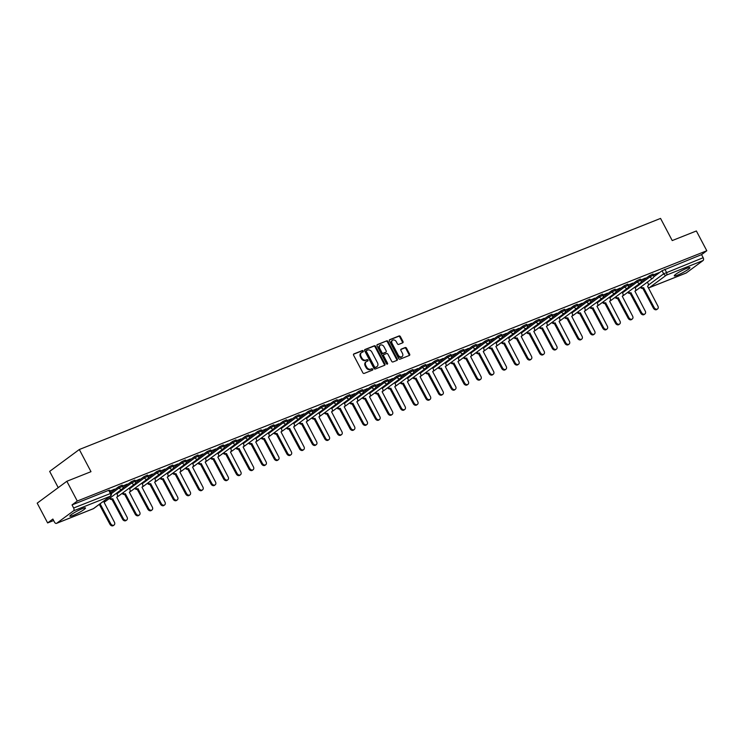 <?xml version="1.0" encoding="UTF-8"?>
<svg xmlns="http://www.w3.org/2000/svg" width="744" height="744" viewBox="0 0 744 744"><rect width="100%" height="100%" fill="white"/><g stroke="black" fill="none" stroke-linecap="round" stroke-linejoin="round"><path stroke-width="1.12" d="M363.239 351.019A0.781 0.595 53.6 0 0 362.319 350.554L353.874 353.912A1.116 0.846 53.6 0 0 353.595 355.204L362.849 372.763A1.116 0.846 53.6 0 0 364.16 373.423L372.604 370.056A0.781 0.595 53.6 0 0 371.888 368.699L370.791 369.126A3.553 2.697 53.6 0 1 366.606 367.024L365.834 365.555A3.553 2.697 53.6 0 1 366.262 361.686A3.553 2.697 53.6 0 1 366.727 361.426L367.824 360.989A0.781 0.595 53.6 0 0 367.108 359.622L366.011 360.059A3.553 2.697 53.6 0 1 361.817 357.948L361.045 356.488A3.553 2.697 53.6 0 1 361.482 352.61A3.553 2.697 53.6 0 1 361.947 352.358L363.044 351.921A0.781 0.595 53.6 0 0 363.239 351.019M362.728 352.042A0.781 0.595 53.6 0 0 361.733 350.991L353.512 354.256M372.288 370.187A0.781 0.595 53.6 0 0 371.293 369.136L370.791 369.126M367.508 361.119A0.781 0.595 53.6 0 0 366.513 360.059L366.011 360.059M686.712 268.333A8.835 1.125 152.2 0 0 678.314 272.583A8.835 1.125 152.2 0 0 674.278 275.866A8.835 1.125 152.2 0 0 677.468 275.159A8.835 1.125 152.2 0 0 685.866 270.909A8.835 1.125 152.2 0 0 689.902 267.626A8.835 1.125 152.2 0 0 686.712 268.333M82.305 508.645A8.835 1.125 152.2 0 0 73.907 512.895A8.835 1.125 152.2 0 0 69.862 516.178A8.835 1.125 152.2 0 0 73.052 515.471A8.835 1.125 152.2 0 0 81.459 511.221A8.835 1.125 152.2 0 0 85.495 507.938A8.835 1.125 152.2 0 0 82.305 508.645M402.709 342.817A1.116 0.846 53.6 0 0 402.988 341.524L400.393 336.595A1.116 0.846 53.6 0 0 399.082 335.935L389.698 339.673A1.116 0.846 53.6 0 0 389.419 340.957L398.672 358.515A1.116 0.846 53.6 0 0 399.984 359.175L409.367 355.446A1.116 0.846 53.6 0 0 409.646 354.153L406.512 348.201A1.116 0.846 53.6 0 0 405.201 347.541L401.183 349.141A1.116 0.846 53.6 0 0 400.904 350.433L402.458 353.381A2.976 2.26 53.6 0 1 402.095 356.618A2.976 2.26 53.6 0 1 398.207 355.074L392.116 343.514A2.976 2.26 53.6 0 1 392.479 340.278A2.976 2.26 53.6 0 1 396.366 341.822L397.38 343.756A1.116 0.846 53.6 0 0 398.691 344.407L402.709 342.817M73.507 510.858L56.73 523.246A2.269 1.442 -111.7 0 1 56.516 523.367A2.269 1.442 -111.7 0 1 54.498 522.13L52.871 519.052L47.625 522.93L37.2 503.158L66.848 481.275L90.991 471.677L79.31 449.516L660.551 218.42L672.232 240.572L696.375 230.975L706.8 250.747L77.274 501.047L72.029 504.916L73.647 507.994L111.172 493.226L109.545 490.147L108.726 490.324L110.354 493.402A2.269 1.442 -111.7 0 1 110.214 496.267L73.507 510.858A2.269 1.442 -111.7 0 0 73.647 507.994M66.848 481.275L77.274 501.047M375.664 346.434A1.116 0.846 53.6 0 0 374.353 345.774L364.969 349.503A1.116 0.846 53.6 0 0 364.681 350.796L373.944 368.345A1.116 0.846 53.6 0 0 375.255 369.005L384.639 365.276A1.116 0.846 53.6 0 0 384.918 363.983L375.664 346.434L375.069 346.871A1.116 0.846 53.6 0 0 373.758 346.211L364.607 349.847M377.329 344.584L386.713 340.854A1.116 0.846 53.6 0 1 388.024 341.515L397.277 359.073A1.116 0.846 53.6 0 1 396.998 360.356L392.981 361.956A1.116 0.846 53.6 0 1 391.679 361.296L387.922 354.181A1.116 0.846 53.6 0 0 386.61 353.521L383.951 354.581A1.116 0.846 53.6 0 0 383.672 355.874L387.578 363.286A0.781 0.595 53.6 0 1 386.462 363.723L377.05 345.876A1.116 0.846 53.6 0 1 377.329 344.584L377.069 344.779M653.781 276.833L662.039 270.732L663.667 273.811L703.173 257.703A2.269 1.442 68.3 0 1 703.034 260.567L686.256 272.946A2.269 1.442 68.3 0 1 686.042 273.067A2.269 1.442 68.3 0 1 685.81 273.122M47.625 522.93L53.652 520.53M58.227 487.636L49.662 471.398L79.31 449.516M706.8 250.747L701.555 254.625L703.173 257.703M110.093 491.18L114.474 489.134M114.604 489.385L109.954 490.928M122.732 486.148L127.112 484.111M127.243 484.353L122.593 485.897M135.371 481.126L139.751 479.08M139.881 479.331L135.241 480.875M148.01 476.104L152.39 474.058M152.52 474.309L147.879 475.853M160.648 471.073L165.029 469.027M165.159 469.278L160.518 470.822M173.287 466.051L177.667 464.005M177.797 464.256L173.157 465.8M185.926 461.029L190.306 458.983M190.436 459.234L185.795 460.778M198.564 455.998L202.945 453.952M203.075 454.203L198.434 455.747M211.203 450.976L215.583 448.93M215.714 449.181L211.073 450.724M223.842 445.954L228.222 443.908M228.352 444.159L223.712 445.703M236.48 440.922L240.861 438.876M240.991 439.127L236.35 440.671M249.119 435.9L253.499 433.854M253.63 434.105L248.989 435.649M261.758 430.869L266.138 428.832M266.268 429.083L261.628 430.627M274.397 425.847L278.777 423.801M278.907 424.052L274.266 425.596M287.035 420.825L291.416 418.779M291.546 419.03L286.905 420.574M299.674 415.794L304.054 413.757M304.184 414.008L299.544 415.543M312.313 410.772L316.693 408.726M316.832 408.977L312.182 410.521M324.951 405.75L329.332 403.704M329.471 403.955L324.821 405.499M337.59 400.718L341.97 398.682M342.11 398.923L337.46 400.467M350.238 395.696L354.609 393.65M354.749 393.902L350.099 395.445M362.877 390.674L367.257 388.628M367.387 388.88L362.737 390.423M375.515 385.643L379.896 383.597M380.026 383.848L375.376 385.392M388.154 380.621L392.534 378.575M392.665 378.826L388.015 380.37M400.793 375.599L405.173 373.553M405.303 373.804L400.663 375.348M413.432 370.568L417.812 368.522M417.942 368.773L413.301 370.317M426.07 365.546L430.451 363.5M430.581 363.751L425.94 365.295M438.709 360.524L443.089 358.478M443.219 358.729L438.579 360.273M451.348 355.493L455.728 353.447M455.858 353.698L451.217 355.241M463.986 350.471L468.367 348.425M468.497 348.676L463.856 350.219M476.625 345.439L481.005 343.403M481.136 343.654L476.495 345.197M489.264 340.417L493.644 338.371M493.774 338.622L489.134 340.166M501.902 335.395L506.283 333.349M506.413 333.6L501.772 335.144M514.541 330.364L518.921 328.327M519.052 328.578L514.411 330.122M527.18 325.342L531.56 323.296M531.69 323.547L527.05 325.091M539.819 320.32L544.199 318.274M544.329 318.525L539.688 320.069M552.457 315.289L556.837 313.252M556.968 313.494L552.327 315.038M565.096 310.267L569.476 308.221M569.606 308.472L564.966 310.016M577.735 305.245L582.115 303.199M582.254 303.45L577.604 304.993M590.373 300.213L594.754 298.167M594.893 298.418L590.243 299.962M603.012 295.191L607.392 293.145M607.532 293.396L602.882 294.94M615.651 290.169L620.031 288.123M620.171 288.374L615.521 289.918M628.299 285.138L632.679 283.092M632.809 283.343L628.159 284.887M640.937 280.116L645.318 278.07M645.448 278.321L640.798 279.865M641.142 281.855L649.4 275.754L649.977 276.852L653.604 275.15L653.027 274.062L649.4 275.754M628.503 286.886L636.762 280.786L637.338 281.874L640.965 280.172L640.389 279.084L636.762 280.786M615.865 291.908L624.123 285.808L624.7 286.905L628.327 285.203L627.75 284.106L624.123 285.808M603.226 296.93L611.484 290.83L612.061 291.927L615.688 290.225L615.111 289.137L611.484 290.83M590.578 301.962L598.846 295.861L599.422 296.949L603.049 295.247L602.473 294.159L598.846 295.861M577.939 306.984L586.207 300.883L586.784 301.98L590.411 300.278L589.834 299.181L586.207 300.883M565.301 312.006L573.568 305.914L574.145 307.002L577.772 305.3L577.195 304.212L573.568 305.914M552.662 317.037L560.929 310.936L561.506 312.024L565.133 310.332L564.557 309.234L560.929 310.936M540.023 322.059L548.291 315.958L548.867 317.056L552.494 315.354L551.918 314.256L548.291 315.958M527.384 327.081L535.652 320.99L536.229 322.078L539.856 320.376L539.279 319.288L535.652 320.99M514.746 332.112L523.013 326.012L523.59 327.1L527.217 325.407L526.64 324.31L523.013 326.012M502.107 337.134L510.375 331.034L510.951 332.131L514.578 330.429L514.002 329.332L510.375 331.034M489.468 342.166L497.736 336.065L498.313 337.153L501.94 335.451L501.363 334.363L497.736 336.065M476.83 347.188L485.097 341.087L485.674 342.175L489.292 340.482L488.724 339.385L485.097 341.087M464.191 352.21L472.459 346.109L473.035 347.206L476.653 345.504L476.076 344.407L472.459 346.109M451.552 357.241L459.82 351.14L460.397 352.228L464.014 350.526L463.438 349.438L459.82 351.14M438.913 362.263L447.181 356.162L447.758 357.26L451.376 355.558L450.799 354.46L447.181 356.162M426.275 367.285L434.543 361.184L435.119 362.282L438.737 360.58L438.16 359.492L434.543 361.184M413.636 372.316L421.904 366.215L422.48 367.303L426.098 365.602L425.522 364.514L421.904 366.215M400.997 377.338L409.265 371.237L409.842 372.335L413.459 370.633L412.883 369.536L409.265 371.237M388.359 382.36L396.626 376.259L397.194 377.357L400.821 375.655L400.244 374.567L396.626 376.259M375.72 387.392L383.978 381.291L384.555 382.379L388.182 380.677L387.605 379.589L383.978 381.291M363.081 392.413L371.34 386.313L371.916 387.41L375.543 385.708L374.967 384.611L371.34 386.313M350.443 397.436L358.701 391.335L359.278 392.432L362.905 390.73L362.328 389.642L358.701 391.335M337.804 402.467L346.062 396.366L346.639 397.454L350.266 395.762L349.689 394.664L346.062 396.366M325.156 407.489L333.424 401.388L334 402.485L337.627 400.784L337.051 399.686L333.424 401.388M312.517 412.511L320.785 406.419L321.362 407.507L324.988 405.806L324.412 404.717L320.785 406.419M299.879 417.542L308.146 411.441L308.723 412.529L312.35 410.837L311.773 409.739L308.146 411.441M287.24 422.564L295.507 416.463L296.084 417.561L299.711 415.859L299.135 414.761L295.507 416.463M274.601 427.595L282.869 421.495L283.445 422.583L287.072 420.881L286.496 419.793L282.869 421.495M261.962 432.617L270.23 426.517L270.807 427.605L274.434 425.912L273.857 424.815L270.23 426.517M249.324 437.639L257.591 431.539L258.168 432.636L261.795 430.934L261.218 429.837L257.591 431.539M236.685 442.671L244.953 436.57L245.529 437.658L249.156 435.956L248.58 434.868L244.953 436.57M224.046 447.693L232.314 441.592L232.891 442.689L236.518 440.987L235.941 439.89L232.314 441.592M211.408 452.715L219.675 446.614L220.252 447.711L223.87 446.009L223.302 444.921L219.675 446.614M198.769 457.746L207.037 451.645L207.613 452.733L211.231 451.031L210.654 449.943L207.037 451.645M186.13 462.768L194.398 456.667L194.975 457.765L198.592 456.063L198.016 454.965L194.398 456.667M173.492 467.79L181.759 461.689L182.336 462.787L185.953 461.085L185.377 459.997L181.759 461.689M160.853 472.821L169.12 466.721L169.697 467.809L173.315 466.107L172.738 465.019L169.12 466.721M148.214 477.843L156.482 471.743L157.058 472.84L160.676 471.138L160.1 470.041L156.482 471.743M135.575 482.865L143.843 476.764L144.42 477.862L148.037 476.16L147.461 475.072L143.843 476.764M122.937 487.897L131.204 481.796L131.772 482.884L135.399 481.182L134.822 480.094L131.204 481.796M110.81 492.537L118.556 486.818L119.133 487.915L122.76 486.213L122.183 485.116L118.556 486.818M653.576 275.094L658.97 272.639L653.437 274.843M701.555 254.625L662.039 270.732M72.029 504.916L108.726 490.324M361.482 352.61L360.887 353.047A3.553 2.697 53.6 0 0 360.459 356.925L361.045 356.488M365.416 360.496A3.553 2.697 53.6 0 1 361.231 358.385L360.459 356.925M366.262 361.686L365.667 362.123A3.553 2.697 53.6 0 0 365.239 365.992L365.834 365.555M370.196 369.563A3.553 2.697 53.6 0 1 366.011 367.462L365.239 365.992M384.397 365.369A1.116 0.846 53.6 0 0 384.323 364.421L375.069 346.871M366.56 350.517A0.781 0.595 53.6 0 0 366.364 351.428L374.492 366.839A0.781 0.595 53.6 0 0 375.404 367.294L376.557 366.839A3.553 2.697 53.6 0 0 377.022 366.578A3.553 2.697 53.6 0 0 377.459 362.7L371.907 352.172A3.553 2.697 53.6 0 0 367.713 350.061L366.56 350.517M366.374 350.657L365.964 350.954A0.781 0.595 53.6 0 0 365.769 351.866L366.364 351.428M377.022 366.578L376.436 367.015A3.553 2.697 53.6 0 1 375.962 367.276L374.809 367.731A0.781 0.595 53.6 0 1 373.897 367.276L365.769 351.866M376.976 344.928L386.713 340.854M396.766 360.459A1.116 0.846 53.6 0 0 396.692 359.51L387.438 341.952A1.116 0.846 53.6 0 0 386.127 341.291M383.681 354.776L383.355 355.018A1.116 0.846 53.6 0 0 383.076 356.311L386.982 363.723L387.578 363.286M387.085 364.216A0.781 0.595 53.6 0 0 386.982 363.723M384.025 346.788A2.976 2.26 53.6 0 0 380.138 345.244A2.976 2.26 53.6 0 0 379.775 348.48L381.923 352.554A1.116 0.846 53.6 0 0 383.225 353.214L385.894 352.154A1.116 0.846 53.6 0 0 386.173 350.861L384.025 346.788M380.138 345.244L379.542 345.681A2.976 2.26 53.6 0 0 379.18 348.917L379.775 348.48M385.569 352.396A1.116 0.846 53.6 0 1 385.299 352.591L382.639 353.651A1.116 0.846 53.6 0 1 381.328 352.991L379.18 348.917M392.479 340.278L391.883 340.715A2.976 2.26 53.6 0 0 391.521 343.951L392.116 343.514M402.095 356.618L401.509 357.055A2.976 2.26 53.6 0 1 397.612 355.511L391.521 343.951M409.135 355.539A1.116 0.846 53.6 0 0 409.051 354.59L405.917 348.638A1.116 0.846 53.6 0 0 404.606 347.978L400.83 349.485M402.476 342.91A1.116 0.846 53.6 0 0 402.392 341.961L399.798 337.032A1.116 0.846 53.6 0 0 398.486 336.372L389.344 340.017M99.984 503.874A2.269 1.721 53.6 0 0 100.087 503.837L110.689 523.655A2.604 1.981 53.6 0 0 114.102 525.013A2.604 1.981 53.6 0 0 114.418 522.176L104.058 502.256A2.269 1.721 53.6 0 0 104.355 502.088A2.269 1.721 53.6 0 0 104.876 500.266M114.102 525.013L113.33 525.58A2.604 1.981 -126.4 0 1 109.917 524.222L99.315 504.404A2.269 1.721 -126.4 0 1 99.212 504.441M99.436 504.358L100.208 503.79M110.279 497.82A2.269 1.721 53.6 0 0 112.725 498.806L123.327 518.633A2.604 1.981 53.6 0 0 126.74 519.991A2.604 1.981 53.6 0 0 127.057 517.154L116.696 497.234A2.269 1.721 53.6 0 0 116.994 497.066A2.269 1.721 53.6 0 0 117.273 494.602L116.529 493.198M126.74 519.991L125.968 520.558A2.604 1.981 -126.4 0 1 122.555 519.2L111.953 499.382A2.269 1.721 -126.4 0 1 109.508 498.387M112.084 499.326L112.846 498.759M122.918 492.788A2.269 1.721 53.6 0 0 125.364 493.784L135.966 513.611A2.604 1.981 53.6 0 0 139.379 514.96A2.604 1.981 53.6 0 0 139.695 512.123L129.335 492.203A2.269 1.721 53.6 0 0 129.633 492.044A2.269 1.721 53.6 0 0 129.912 489.571L129.177 488.176M139.379 514.96L138.607 515.527A2.604 1.981 -126.4 0 1 135.194 514.178L124.601 494.351A2.269 1.721 -126.4 0 1 122.146 493.365M124.722 494.304L125.485 493.737M135.557 487.766A2.269 1.721 53.6 0 0 138.003 488.761L148.605 508.58A2.604 1.981 53.6 0 0 152.018 509.938A2.604 1.981 53.6 0 0 152.334 507.101L141.974 487.181A2.269 1.721 53.6 0 0 142.271 487.013A2.269 1.721 53.6 0 0 142.55 484.549L141.816 483.154M152.018 509.938L151.246 510.505A2.604 1.981 -126.4 0 1 147.833 509.147L137.24 489.329A2.269 1.721 -126.4 0 1 134.785 488.334M137.361 489.282L138.133 488.715M148.196 482.744A2.269 1.721 53.6 0 0 150.641 483.73L161.243 503.558A2.604 1.981 53.6 0 0 164.657 504.916A2.604 1.981 53.6 0 0 164.973 502.079L154.613 482.159A2.269 1.721 53.6 0 0 154.91 481.991A2.269 1.721 53.6 0 0 155.189 479.527L154.454 478.122M164.657 504.916L163.885 505.483A2.604 1.981 -126.4 0 1 160.472 504.125L149.879 484.307A2.269 1.721 -126.4 0 1 147.424 483.312M150 484.251L150.772 483.684M160.834 477.713A2.269 1.721 53.6 0 0 163.289 478.708L173.882 498.536A2.604 1.981 53.6 0 0 177.295 499.884A2.604 1.981 53.6 0 0 177.611 497.048L167.251 477.127A2.269 1.721 53.6 0 0 167.549 476.969A2.269 1.721 53.6 0 0 167.828 474.495L167.093 473.1M177.295 499.884L176.523 500.452A2.604 1.981 -126.4 0 1 173.11 499.103L162.518 479.276A2.269 1.721 -126.4 0 1 160.062 478.28M162.638 479.229L163.41 478.662M173.473 472.691A2.269 1.721 53.6 0 0 175.928 473.686L186.521 493.505A2.604 1.981 53.6 0 0 189.934 494.862A2.604 1.981 53.6 0 0 190.25 492.026L179.89 472.105A2.269 1.721 53.6 0 0 180.188 471.938A2.269 1.721 53.6 0 0 180.467 469.473L179.732 468.078M189.934 494.862L189.162 495.43A2.604 1.981 -126.4 0 1 185.749 494.072L175.156 474.254A2.269 1.721 -126.4 0 1 172.701 473.258M175.277 474.207L176.049 473.63M186.112 467.669A2.269 1.721 53.6 0 0 188.567 468.655L199.16 488.483A2.604 1.981 53.6 0 0 202.573 489.84A2.604 1.981 53.6 0 0 202.889 487.004L192.538 467.083A2.269 1.721 53.6 0 0 192.826 466.916A2.269 1.721 53.6 0 0 193.105 464.451L192.37 463.047M202.573 489.84L201.801 490.408A2.604 1.981 -126.4 0 1 198.388 489.05L187.795 469.222A2.269 1.721 -126.4 0 1 185.34 468.236M187.916 469.176L188.688 468.608M198.75 462.638A2.269 1.721 53.6 0 0 201.206 463.633L211.798 483.461A2.604 1.981 53.6 0 0 215.211 484.809A2.604 1.981 53.6 0 0 215.528 481.973L205.177 462.052A2.269 1.721 53.6 0 0 205.474 461.894A2.269 1.721 53.6 0 0 205.744 459.42L205.009 458.025M215.211 484.809L214.439 485.376A2.604 1.981 -126.4 0 1 211.026 484.028L200.434 464.2A2.269 1.721 -126.4 0 1 197.978 463.205M200.555 464.154L201.326 463.586M211.389 457.616A2.269 1.721 53.6 0 0 213.844 458.611L224.437 478.429A2.604 1.981 53.6 0 0 227.85 479.787A2.604 1.981 53.6 0 0 228.166 476.951L217.815 457.03A2.269 1.721 53.6 0 0 218.113 456.863A2.269 1.721 53.6 0 0 218.383 454.398L217.648 452.994M227.85 479.787L227.078 480.354A2.604 1.981 -126.4 0 1 223.665 478.996L213.072 459.178A2.269 1.721 -126.4 0 1 210.617 458.183M213.193 459.132L213.965 458.555M224.028 452.594A2.269 1.721 53.6 0 0 226.483 453.58L237.076 473.407A2.604 1.981 53.6 0 0 240.489 474.756A2.604 1.981 53.6 0 0 240.805 471.919L230.454 452.008A2.269 1.721 53.6 0 0 230.752 451.841A2.269 1.721 53.6 0 0 231.021 449.376L230.287 447.972M240.489 474.756L239.717 475.332A2.604 1.981 -126.4 0 1 236.313 473.974L225.711 454.147A2.269 1.721 -126.4 0 1 223.256 453.161M225.832 454.1L226.604 453.533M236.666 447.562A2.269 1.721 53.6 0 0 239.122 448.558L249.714 468.376A2.604 1.981 53.6 0 0 253.127 469.734A2.604 1.981 53.6 0 0 253.444 466.897L243.093 446.977A2.269 1.721 53.6 0 0 243.39 446.809A2.269 1.721 53.6 0 0 243.66 444.345L242.925 442.95M253.127 469.734L252.356 470.301A2.604 1.981 -126.4 0 1 248.952 468.953L238.35 449.125A2.269 1.721 -126.4 0 1 235.895 448.13M238.471 449.078L239.243 448.511M249.305 442.541A2.269 1.721 53.6 0 0 251.76 443.536L262.362 463.354A2.604 1.981 53.6 0 0 265.766 464.712A2.604 1.981 53.6 0 0 266.082 461.875L255.731 441.955A2.269 1.721 53.6 0 0 256.029 441.787A2.269 1.721 53.6 0 0 256.299 439.323L255.564 437.918M265.766 464.712L264.994 465.279A2.604 1.981 -126.4 0 1 261.59 463.921L250.988 444.103A2.269 1.721 -126.4 0 1 248.533 443.108M251.109 444.056L251.881 443.48M261.944 437.509A2.269 1.721 53.6 0 0 264.399 438.504L275.001 458.332A2.604 1.981 53.6 0 0 278.405 459.68A2.604 1.981 53.6 0 0 278.721 456.844L268.37 436.923A2.269 1.721 53.6 0 0 268.668 436.765A2.269 1.721 53.6 0 0 268.937 434.301L268.203 432.896M278.405 459.68L277.633 460.257A2.604 1.981 -126.4 0 1 274.229 458.899L263.627 439.072A2.269 1.721 -126.4 0 1 261.181 438.086M263.748 439.025L264.52 438.458M274.583 432.487A2.269 1.721 53.6 0 0 277.038 433.482L287.64 453.301A2.604 1.981 53.6 0 0 291.043 454.658A2.604 1.981 53.6 0 0 291.36 451.822L281.009 431.901A2.269 1.721 53.6 0 0 281.306 431.734A2.269 1.721 53.6 0 0 281.576 429.269L280.841 427.874M291.043 454.658L290.272 455.226A2.604 1.981 -126.4 0 1 286.868 453.877L276.266 434.05A2.269 1.721 -126.4 0 1 273.82 433.055M276.387 434.003L277.159 433.436M287.221 427.465A2.269 1.721 53.6 0 0 289.676 428.46L300.278 448.279A2.604 1.981 53.6 0 0 303.682 449.636A2.604 1.981 53.6 0 0 303.998 446.8L293.648 426.879A2.269 1.721 53.6 0 0 293.945 426.712A2.269 1.721 53.6 0 0 294.215 424.247L293.48 422.843M303.682 449.636L302.91 450.204A2.604 1.981 -126.4 0 1 299.507 448.846L288.904 429.028A2.269 1.721 -126.4 0 1 286.459 428.033M289.025 428.972L289.797 428.404M299.869 422.434A2.269 1.721 53.6 0 0 302.315 423.429L312.917 443.257A2.604 1.981 53.6 0 0 316.321 444.605A2.604 1.981 53.6 0 0 316.637 441.769L306.286 421.848A2.269 1.721 53.6 0 0 306.584 421.69A2.269 1.721 53.6 0 0 306.863 419.216L306.119 417.821M316.321 444.605L315.549 445.182A2.604 1.981 -126.4 0 1 312.145 443.824L301.543 423.996A2.269 1.721 -126.4 0 1 299.097 423.011M301.664 423.95L302.436 423.383M312.508 417.412A2.269 1.721 53.6 0 0 314.954 418.407L325.556 438.225A2.604 1.981 53.6 0 0 328.96 439.583A2.604 1.981 53.6 0 0 329.276 436.747L318.925 416.826A2.269 1.721 53.6 0 0 319.223 416.659A2.269 1.721 53.6 0 0 319.502 414.194L318.757 412.799M328.96 439.583L328.197 440.15A2.604 1.981 -126.4 0 1 324.784 438.802L314.182 418.974A2.269 1.721 -126.4 0 1 311.736 417.979M314.303 418.928L315.075 418.361M325.147 412.39A2.269 1.721 53.6 0 0 327.593 413.376L338.195 433.203A2.604 1.981 53.6 0 0 341.598 434.561A2.604 1.981 53.6 0 0 341.924 431.725L331.564 411.804A2.269 1.721 53.6 0 0 331.861 411.637A2.269 1.721 53.6 0 0 332.14 409.172L331.396 407.768M341.598 434.561L340.836 435.128A2.604 1.981 -126.4 0 1 337.423 433.771L326.821 413.952A2.269 1.721 -126.4 0 1 324.375 412.957M326.942 413.897L327.713 413.329M337.785 407.359A2.269 1.721 53.6 0 0 340.231 408.354L350.833 428.181A2.604 1.981 53.6 0 0 354.246 429.53A2.604 1.981 53.6 0 0 354.562 426.693L344.202 406.773A2.269 1.721 53.6 0 0 344.5 406.615A2.269 1.721 53.6 0 0 344.779 404.141L344.035 402.746M354.246 429.53L353.474 430.097A2.604 1.981 -126.4 0 1 350.061 428.749L339.459 408.921A2.269 1.721 -126.4 0 1 337.013 407.935M339.58 408.875L340.352 408.307M350.424 402.337A2.269 1.721 53.6 0 0 352.87 403.332L363.472 423.15A2.604 1.981 53.6 0 0 366.885 424.508A2.604 1.981 53.6 0 0 367.201 421.671L356.841 401.751A2.269 1.721 53.6 0 0 357.139 401.583A2.269 1.721 53.6 0 0 357.418 399.119L356.674 397.724M366.885 424.508L366.113 425.075A2.604 1.981 -126.4 0 1 362.7 423.717L352.098 403.899A2.269 1.721 -126.4 0 1 349.652 402.904M352.219 403.853L352.991 403.285M363.063 397.315A2.269 1.721 53.6 0 0 365.509 398.3L376.111 418.128A2.604 1.981 53.6 0 0 379.524 419.486A2.604 1.981 53.6 0 0 379.84 416.649L369.48 396.729A2.269 1.721 53.6 0 0 369.777 396.561A2.269 1.721 53.6 0 0 370.056 394.097L369.312 392.692M379.524 419.486L378.752 420.053A2.604 1.981 -126.4 0 1 375.339 418.695L364.737 398.877A2.269 1.721 -126.4 0 1 362.291 397.882M364.858 398.821L365.63 398.254M375.701 392.283A2.269 1.721 53.6 0 0 378.147 393.278L388.749 413.106A2.604 1.981 53.6 0 0 392.162 414.454A2.604 1.981 53.6 0 0 392.479 411.618L382.118 391.697A2.269 1.721 53.6 0 0 382.416 391.539A2.269 1.721 53.6 0 0 382.695 389.066L381.951 387.671M392.162 414.454L391.391 415.022A2.604 1.981 -126.4 0 1 387.977 413.673L377.375 393.846A2.269 1.721 -126.4 0 1 374.93 392.851M377.506 393.799L378.268 393.232M388.34 387.261A2.269 1.721 53.6 0 0 390.786 388.256L401.388 408.075A2.604 1.981 53.6 0 0 404.801 409.433A2.604 1.981 53.6 0 0 405.117 406.596L394.757 386.675A2.269 1.721 53.6 0 0 395.055 386.508A2.269 1.721 53.6 0 0 395.334 384.043L394.599 382.649M404.801 409.433L404.029 410A2.604 1.981 -126.4 0 1 400.616 408.642L390.014 388.824A2.269 1.721 -126.4 0 1 387.568 387.829M390.144 388.777L390.907 388.201M400.979 382.239A2.269 1.721 53.6 0 0 403.425 383.225L414.027 403.053A2.604 1.981 53.6 0 0 417.44 404.411A2.604 1.981 53.6 0 0 417.756 401.574L407.396 381.653A2.269 1.721 53.6 0 0 407.693 381.486A2.269 1.721 53.6 0 0 407.972 379.022L407.238 377.617M417.44 404.411L416.668 404.978A2.604 1.981 -126.4 0 1 413.255 403.62L402.662 383.802A2.269 1.721 -126.4 0 1 400.207 382.807M402.783 383.746L403.546 383.179M413.618 377.208A2.269 1.721 53.6 0 0 416.063 378.203L426.665 398.031A2.604 1.981 53.6 0 0 430.079 399.379A2.604 1.981 53.6 0 0 430.395 396.543L420.034 376.622A2.269 1.721 53.6 0 0 420.332 376.464A2.269 1.721 53.6 0 0 420.611 373.99L419.876 372.595M430.079 399.379L429.307 399.947A2.604 1.981 -126.4 0 1 425.894 398.598L415.301 378.77A2.269 1.721 -126.4 0 1 412.846 377.775M415.422 378.724L416.194 378.157M426.256 372.186A2.269 1.721 53.6 0 0 428.711 373.181L439.304 392.999A2.604 1.981 53.6 0 0 442.717 394.357A2.604 1.981 53.6 0 0 443.033 391.521L432.673 371.6A2.269 1.721 53.6 0 0 432.971 371.433A2.269 1.721 53.6 0 0 433.25 368.968L432.515 367.573M442.717 394.357L441.945 394.925A2.604 1.981 -126.4 0 1 438.532 393.567L427.94 373.748A2.269 1.721 -126.4 0 1 425.484 372.753M428.06 373.702L428.832 373.125M438.895 367.164A2.269 1.721 53.6 0 0 441.35 368.15L451.943 387.977A2.604 1.981 53.6 0 0 455.356 389.326A2.604 1.981 53.6 0 0 455.672 386.489L445.312 366.578A2.269 1.721 53.6 0 0 445.61 366.411A2.269 1.721 53.6 0 0 445.889 363.946L445.154 362.542M455.356 389.326L454.584 389.903A2.604 1.981 -126.4 0 1 451.171 388.545L440.578 368.717A2.269 1.721 -126.4 0 1 438.123 367.731M440.699 368.671L441.471 368.103M451.534 362.133A2.269 1.721 53.6 0 0 453.989 363.128L464.582 382.946A2.604 1.981 53.6 0 0 467.995 384.304A2.604 1.981 53.6 0 0 468.311 381.467L457.951 361.547A2.269 1.721 53.6 0 0 458.248 361.379A2.269 1.721 53.6 0 0 458.527 358.915L457.793 357.52M467.995 384.304L467.223 384.871A2.604 1.981 -126.4 0 1 463.81 383.523L453.217 363.695A2.269 1.721 -126.4 0 1 450.762 362.7M453.338 363.649L454.11 363.081M464.172 357.111A2.269 1.721 53.6 0 0 466.627 358.106L477.22 377.924A2.604 1.981 53.6 0 0 480.633 379.282A2.604 1.981 53.6 0 0 480.95 376.445L470.599 356.525A2.269 1.721 53.6 0 0 470.887 356.357A2.269 1.721 53.6 0 0 471.166 353.893L470.431 352.489M480.633 379.282L479.861 379.849A2.604 1.981 -126.4 0 1 476.448 378.491L465.856 358.673A2.269 1.721 -126.4 0 1 463.4 357.678M465.977 358.627L466.748 358.05M476.811 352.089A2.269 1.721 53.6 0 0 479.266 353.075L489.859 372.902A2.604 1.981 53.6 0 0 493.272 374.251A2.604 1.981 53.6 0 0 493.588 371.414L483.237 351.493A2.269 1.721 53.6 0 0 483.535 351.335A2.269 1.721 53.6 0 0 483.805 348.871L483.07 347.467M493.272 374.251L492.5 374.827A2.604 1.981 -126.4 0 1 489.087 373.469L478.494 353.642A2.269 1.721 -126.4 0 1 476.039 352.656M478.615 353.595L479.387 353.028M489.45 347.057A2.269 1.721 53.6 0 0 491.905 348.053L502.498 367.871A2.604 1.981 53.6 0 0 505.911 369.229A2.604 1.981 53.6 0 0 506.227 366.392L495.876 346.472A2.269 1.721 53.6 0 0 496.174 346.304A2.269 1.721 53.6 0 0 496.443 343.84L495.709 342.445M505.911 369.229L505.139 369.796A2.604 1.981 -126.4 0 1 501.726 368.447L491.133 348.62A2.269 1.721 -126.4 0 1 488.678 347.625M491.254 348.573L492.026 348.006M502.088 342.035A2.269 1.721 53.6 0 0 504.544 343.031L515.136 362.849A2.604 1.981 53.6 0 0 518.549 364.207A2.604 1.981 53.6 0 0 518.866 361.37L508.515 341.45A2.269 1.721 53.6 0 0 508.812 341.282A2.269 1.721 53.6 0 0 509.082 338.818L508.347 337.413M518.549 364.207L517.778 364.774A2.604 1.981 -126.4 0 1 514.374 363.416L503.772 343.598A2.269 1.721 -126.4 0 1 501.316 342.603M503.893 343.542L504.665 342.975M514.727 337.004A2.269 1.721 53.6 0 0 517.182 337.999L527.775 357.827A2.604 1.981 53.6 0 0 531.188 359.175A2.604 1.981 53.6 0 0 531.504 356.339L521.153 336.418A2.269 1.721 53.6 0 0 521.451 336.26A2.269 1.721 53.6 0 0 521.721 333.786L520.986 332.391M531.188 359.175L530.416 359.752A2.604 1.981 -126.4 0 1 527.012 358.394L516.41 338.567A2.269 1.721 -126.4 0 1 513.955 337.581M516.531 338.52L517.303 337.953M527.366 331.982A2.269 1.721 53.6 0 0 529.821 332.977L540.423 352.796A2.604 1.981 53.6 0 0 543.827 354.153A2.604 1.981 53.6 0 0 544.143 351.317L533.792 331.396A2.269 1.721 53.6 0 0 534.09 331.229A2.269 1.721 53.6 0 0 534.359 328.764L533.625 327.369M543.827 354.153L543.055 354.721A2.604 1.981 -126.4 0 1 539.651 353.372L529.049 333.544A2.269 1.721 -126.4 0 1 526.594 332.549M529.17 333.498L529.942 332.931M540.005 326.96A2.269 1.721 53.6 0 0 542.46 327.946L553.062 347.774A2.604 1.981 53.6 0 0 556.466 349.131A2.604 1.981 53.6 0 0 556.782 346.295L546.431 326.374A2.269 1.721 53.6 0 0 546.728 326.207A2.269 1.721 53.6 0 0 546.998 323.742L546.263 322.338M556.466 349.131L555.694 349.699A2.604 1.981 -126.4 0 1 552.29 348.341L541.688 328.523A2.269 1.721 -126.4 0 1 539.242 327.527M541.809 328.467L542.581 327.899M552.643 321.929A2.269 1.721 53.6 0 0 555.098 322.924L565.7 342.752A2.604 1.981 53.6 0 0 569.104 344.1A2.604 1.981 53.6 0 0 569.42 341.264L559.07 321.343A2.269 1.721 53.6 0 0 559.367 321.185A2.269 1.721 53.6 0 0 559.637 318.711L558.902 317.316M569.104 344.1L568.332 344.667A2.604 1.981 -126.4 0 1 564.929 343.319L554.327 323.491A2.269 1.721 -126.4 0 1 551.881 322.505M554.447 323.445L555.219 322.877M565.291 316.907A2.269 1.721 53.6 0 0 567.737 317.902L578.339 337.72A2.604 1.981 53.6 0 0 581.743 339.078A2.604 1.981 53.6 0 0 582.059 336.242L571.708 316.321A2.269 1.721 53.6 0 0 572.006 316.154A2.269 1.721 53.6 0 0 572.276 313.689L571.541 312.294M581.743 339.078L580.971 339.645A2.604 1.981 -126.4 0 1 577.567 338.288L566.965 318.469A2.269 1.721 -126.4 0 1 564.519 317.474M567.086 318.423L567.858 317.855M577.93 311.885A2.269 1.721 53.6 0 0 580.376 312.871L590.978 332.698A2.604 1.981 53.6 0 0 594.382 334.056A2.604 1.981 53.6 0 0 594.698 331.219L584.347 311.299A2.269 1.721 53.6 0 0 584.644 311.132A2.269 1.721 53.6 0 0 584.924 308.667L584.179 307.263M594.382 334.056L593.61 334.623A2.604 1.981 -126.4 0 1 590.206 333.266L579.604 313.447A2.269 1.721 -126.4 0 1 577.158 312.452M579.725 313.391L580.497 312.824M590.569 306.853A2.269 1.721 53.6 0 0 593.014 307.849L603.616 327.676A2.604 1.981 53.6 0 0 607.02 329.025A2.604 1.981 53.6 0 0 607.346 326.188L596.986 306.268A2.269 1.721 53.6 0 0 597.283 306.109A2.269 1.721 53.6 0 0 597.562 303.636L596.818 302.241M607.02 329.025L606.258 329.592A2.604 1.981 -126.4 0 1 602.845 328.243L592.243 308.416A2.269 1.721 -126.4 0 1 589.797 307.43M592.364 308.369L593.135 307.802M603.207 301.832A2.269 1.721 53.6 0 0 605.653 302.827L616.255 322.645A2.604 1.981 53.6 0 0 619.659 324.003A2.604 1.981 53.6 0 0 619.985 321.166L609.624 301.246A2.269 1.721 53.6 0 0 609.922 301.078A2.269 1.721 53.6 0 0 610.201 298.614L609.457 297.219M619.659 324.003L618.896 324.57A2.604 1.981 -126.4 0 1 615.483 323.212L604.881 303.394A2.269 1.721 -126.4 0 1 602.435 302.399M605.002 303.347L605.774 302.78M615.846 296.81A2.269 1.721 53.6 0 0 618.292 297.795L628.894 317.623A2.604 1.981 53.6 0 0 632.307 318.981A2.604 1.981 53.6 0 0 632.623 316.144L622.263 296.224A2.269 1.721 53.6 0 0 622.561 296.056A2.269 1.721 53.6 0 0 622.84 293.592L622.096 292.187M632.307 318.981L631.535 319.548A2.604 1.981 -126.4 0 1 628.122 318.19L617.52 298.372A2.269 1.721 -126.4 0 1 615.074 297.377M617.641 298.316L618.413 297.749M628.485 291.778A2.269 1.721 53.6 0 0 630.931 292.773L641.533 312.601A2.604 1.981 53.6 0 0 644.946 313.949A2.604 1.981 53.6 0 0 645.262 311.113L634.902 291.192A2.269 1.721 53.6 0 0 635.199 291.034A2.269 1.721 53.6 0 0 635.478 288.56L634.734 287.165M644.946 313.949L644.174 314.517A2.604 1.981 -126.4 0 1 640.761 313.168L630.159 293.341A2.269 1.721 -126.4 0 1 627.713 292.346M630.28 293.294L631.052 292.727M641.123 286.756A2.269 1.721 53.6 0 0 643.569 287.751L654.171 307.57A2.604 1.981 53.6 0 0 657.584 308.927A2.604 1.981 53.6 0 0 657.901 306.091L647.54 286.17A2.269 1.721 53.6 0 0 647.838 286.003A2.269 1.721 53.6 0 0 648.117 283.538L647.373 282.143M657.584 308.927L656.812 309.495A2.604 1.981 -126.4 0 1 653.399 308.137L642.797 288.319A2.269 1.721 -126.4 0 1 640.351 287.324M642.918 288.272L643.69 287.696M361.733 350.991L362.319 350.554M371.293 369.136L371.888 368.699M366.513 360.059L367.108 359.622M648.387 285.092L663.667 273.811A2.269 1.721 -126.4 0 0 666.336 275.159L649.559 287.537L686.256 272.946M703.034 260.567L666.336 275.159A2.269 1.442 -111.7 0 0 666.475 272.295L664.848 269.216M56.73 523.246L93.428 508.654L110.214 496.267A2.269 1.721 53.6 0 0 110.512 496.099A2.269 2.269 0 0 0 111.172 493.226M635.097 287.835L649.977 276.852A2.269 1.721 -126.4 0 0 652.646 278.191A2.269 1.721 -126.4 0 0 652.944 278.033A2.269 2.269 0 0 0 653.604 275.15M622.458 292.866L637.338 281.874A2.269 1.721 -126.4 0 0 640.007 283.222A2.269 1.721 -126.4 0 0 640.305 283.055A2.269 2.269 0 0 0 640.965 280.172M609.81 297.888L624.7 286.905A2.269 1.721 -126.4 0 0 627.369 288.244A2.269 1.721 -126.4 0 0 627.666 288.077A2.269 2.269 0 0 0 628.327 285.203M597.172 302.91L612.061 291.927A2.269 1.721 -126.4 0 0 614.73 293.266A2.269 1.721 -126.4 0 0 615.028 293.108A2.269 2.269 0 0 0 615.688 290.225M584.533 307.942L599.422 296.949A2.269 1.721 -126.4 0 0 602.091 298.298A2.269 1.721 -126.4 0 0 602.389 298.13A2.269 2.269 0 0 0 603.049 295.247M571.894 312.964L586.784 301.98A2.269 1.721 -126.4 0 0 589.453 303.32A2.269 1.721 -126.4 0 0 589.75 303.152A2.269 2.269 0 0 0 590.411 300.278M559.256 317.986L574.145 307.002A2.269 1.721 -126.4 0 0 576.814 308.342A2.269 1.721 -126.4 0 0 577.111 308.183A2.269 2.269 0 0 0 577.772 305.3M546.617 323.017L561.506 312.024A2.269 1.721 -126.4 0 0 564.175 313.373A2.269 1.721 -126.4 0 0 564.473 313.205A2.269 2.269 0 0 0 565.133 310.332M533.978 328.039L548.867 317.056A2.269 1.721 -126.4 0 0 551.536 318.395A2.269 1.721 -126.4 0 0 551.834 318.227A2.269 2.269 0 0 0 552.494 315.354M521.339 333.061L536.229 322.078A2.269 1.721 -126.4 0 0 538.898 323.417A2.269 1.721 -126.4 0 0 539.195 323.259A2.269 2.269 0 0 0 539.856 320.376M508.701 338.092L523.59 327.1A2.269 1.721 -126.4 0 0 526.259 328.448A2.269 1.721 -126.4 0 0 526.557 328.281A2.269 2.269 0 0 0 527.217 325.407M496.062 343.114L510.951 332.131A2.269 1.721 -126.4 0 0 513.62 333.47A2.269 1.721 -126.4 0 0 513.918 333.303A2.269 2.269 0 0 0 514.578 330.429M483.423 348.146L498.313 337.153A2.269 1.721 -126.4 0 0 500.982 338.501A2.269 1.721 -126.4 0 0 501.279 338.334A2.269 2.269 0 0 0 501.94 335.451M470.785 353.168L485.674 342.175A2.269 1.721 -126.4 0 0 488.343 343.523A2.269 1.721 -126.4 0 0 488.641 343.356A2.269 2.269 0 0 0 489.292 340.482M458.146 358.19L473.035 347.206A2.269 1.721 -126.4 0 0 475.704 348.545A2.269 1.721 -126.4 0 0 476.002 348.387A2.269 2.269 0 0 0 476.653 345.504M445.507 363.221L460.397 352.228A2.269 1.721 -126.4 0 0 463.066 353.577A2.269 1.721 -126.4 0 0 463.363 353.409A2.269 2.269 0 0 0 464.014 350.526M432.869 368.243L447.758 357.26A2.269 1.721 -126.4 0 0 450.427 358.599A2.269 1.721 -126.4 0 0 450.724 358.431A2.269 2.269 0 0 0 451.376 355.558M420.23 373.265L435.119 362.282A2.269 1.721 -126.4 0 0 437.788 363.621A2.269 1.721 -126.4 0 0 438.077 363.463A2.269 2.269 0 0 0 438.737 360.58M407.591 378.296L422.48 367.303A2.269 1.721 -126.4 0 0 425.14 368.652A2.269 1.721 -126.4 0 0 425.438 368.485A2.269 2.269 0 0 0 426.098 365.602M394.952 383.318L409.842 372.335A2.269 1.721 -126.4 0 0 412.502 373.674A2.269 1.721 -126.4 0 0 412.799 373.507A2.269 2.269 0 0 0 413.459 370.633M382.314 388.34L397.194 377.357A2.269 1.721 -126.4 0 0 399.863 378.696A2.269 1.721 -126.4 0 0 400.16 378.538A2.269 2.269 0 0 0 400.821 375.655M369.675 393.371L384.555 382.379A2.269 1.721 -126.4 0 0 387.224 383.727A2.269 1.721 -126.4 0 0 387.522 383.56A2.269 2.269 0 0 0 388.182 380.677M357.036 398.393L371.916 387.41A2.269 1.721 -126.4 0 0 374.585 388.749A2.269 1.721 -126.4 0 0 374.883 388.582A2.269 2.269 0 0 0 375.543 385.708M344.398 403.415L359.278 392.432A2.269 1.721 -126.4 0 0 361.947 393.771A2.269 1.721 -126.4 0 0 362.244 393.613A2.269 2.269 0 0 0 362.905 390.73M331.75 408.447L346.639 397.454A2.269 1.721 -126.4 0 0 349.308 398.803A2.269 1.721 -126.4 0 0 349.606 398.635A2.269 2.269 0 0 0 350.266 395.762M319.111 413.469L334 402.485A2.269 1.721 -126.4 0 0 336.669 403.825A2.269 1.721 -126.4 0 0 336.967 403.657A2.269 2.269 0 0 0 337.627 400.784M306.472 418.491L321.362 407.507A2.269 1.721 -126.4 0 0 324.031 408.847A2.269 1.721 -126.4 0 0 324.328 408.689A2.269 2.269 0 0 0 324.988 405.806M293.834 423.522L308.723 412.529A2.269 1.721 -126.4 0 0 311.392 413.878A2.269 1.721 -126.4 0 0 311.69 413.711A2.269 2.269 0 0 0 312.35 410.837M281.195 428.544L296.084 417.561A2.269 1.721 -126.4 0 0 298.753 418.9A2.269 1.721 -126.4 0 0 299.051 418.733A2.269 2.269 0 0 0 299.711 415.859M268.556 433.575L283.445 422.583A2.269 1.721 -126.4 0 0 286.115 423.931A2.269 1.721 -126.4 0 0 286.412 423.764A2.269 2.269 0 0 0 287.072 420.881M255.917 438.597L270.807 427.605A2.269 1.721 -126.4 0 0 273.476 428.953A2.269 1.721 -126.4 0 0 273.773 428.786A2.269 2.269 0 0 0 274.434 425.912M243.279 443.619L258.168 432.636A2.269 1.721 -126.4 0 0 260.837 433.975A2.269 1.721 -126.4 0 0 261.135 433.817A2.269 2.269 0 0 0 261.795 430.934M230.64 448.651L245.529 437.658A2.269 1.721 -126.4 0 0 248.198 439.007A2.269 1.721 -126.4 0 0 248.496 438.839A2.269 2.269 0 0 0 249.156 435.956M218.001 453.673L232.891 442.689A2.269 1.721 -126.4 0 0 235.56 444.029A2.269 1.721 -126.4 0 0 235.857 443.861A2.269 2.269 0 0 0 236.518 440.987M205.363 458.695L220.252 447.711A2.269 1.721 -126.4 0 0 222.921 449.051A2.269 1.721 -126.4 0 0 223.219 448.892A2.269 2.269 0 0 0 223.87 446.009M192.724 463.726L207.613 452.733A2.269 1.721 -126.4 0 0 210.282 454.082A2.269 1.721 -126.4 0 0 210.58 453.914A2.269 2.269 0 0 0 211.231 451.031M180.085 468.748L194.975 457.765A2.269 1.721 -126.4 0 0 197.644 459.104A2.269 1.721 -126.4 0 0 197.941 458.936A2.269 2.269 0 0 0 198.592 456.063M167.447 473.77L182.336 462.787A2.269 1.721 -126.4 0 0 185.005 464.126A2.269 1.721 -126.4 0 0 185.303 463.968A2.269 2.269 0 0 0 185.953 461.085M154.808 478.801L169.697 467.809A2.269 1.721 -126.4 0 0 172.366 469.157A2.269 1.721 -126.4 0 0 172.655 468.99A2.269 2.269 0 0 0 173.315 466.107M142.169 483.823L157.058 472.84A2.269 1.721 -126.4 0 0 159.718 474.179A2.269 1.721 -126.4 0 0 160.016 474.012A2.269 2.269 0 0 0 160.676 471.138M129.53 488.845L144.42 477.862A2.269 1.721 -126.4 0 0 147.08 479.201A2.269 1.721 -126.4 0 0 147.377 479.043A2.269 2.269 0 0 0 148.037 476.16M116.892 493.876L131.772 482.884A2.269 1.721 -126.4 0 0 134.441 484.232A2.269 1.721 -126.4 0 0 134.738 484.065A2.269 2.269 0 0 0 135.399 481.182M111.349 493.663L119.133 487.915A2.269 1.721 -126.4 0 0 121.802 489.254A2.269 1.721 -126.4 0 0 122.1 489.087A2.269 2.269 0 0 0 122.76 486.213M105.564 501.242A2.269 1.721 -126.4 0 1 105.323 501.475A2.269 1.721 -126.4 0 1 105.025 501.642A2.269 1.721 53.6 0 1 104.69 501.726M118.203 496.211A2.269 1.721 -126.4 0 1 117.961 496.453A2.269 1.721 -126.4 0 1 117.664 496.611A2.269 1.721 53.6 0 1 117.329 496.704M130.842 491.189A2.269 1.721 -126.4 0 1 130.6 491.421A2.269 1.721 -126.4 0 1 130.302 491.589A2.269 1.721 53.6 0 1 129.977 491.672M143.48 486.167A2.269 1.721 -126.4 0 1 143.239 486.399A2.269 1.721 -126.4 0 1 142.941 486.567A2.269 1.721 53.6 0 1 142.615 486.65M156.119 481.136A2.269 1.721 -126.4 0 1 155.877 481.377A2.269 1.721 -126.4 0 1 155.58 481.535A2.269 1.721 53.6 0 1 155.254 481.628M168.758 476.113A2.269 1.721 -126.4 0 1 168.516 476.346A2.269 1.721 -126.4 0 1 168.218 476.513A2.269 1.721 53.6 0 1 167.893 476.597M181.397 471.092A2.269 1.721 -126.4 0 1 181.155 471.324A2.269 1.721 -126.4 0 1 180.857 471.491A2.269 1.721 53.6 0 1 180.532 471.575M194.045 466.06A2.269 1.721 -126.4 0 1 193.793 466.302A2.269 1.721 -126.4 0 1 193.496 466.46A2.269 1.721 53.6 0 1 193.17 466.553M206.683 461.038A2.269 1.721 -126.4 0 1 206.432 461.271A2.269 1.721 -126.4 0 1 206.135 461.438A2.269 1.721 53.6 0 1 205.809 461.522M219.322 456.016A2.269 1.721 -126.4 0 1 219.071 456.249A2.269 1.721 -126.4 0 1 218.773 456.416A2.269 1.721 53.6 0 1 218.448 456.5M231.961 450.985A2.269 1.721 -126.4 0 1 231.71 451.227A2.269 1.721 -126.4 0 1 231.412 451.385A2.269 1.721 53.6 0 1 231.086 451.478M244.599 445.963A2.269 1.721 -126.4 0 1 244.348 446.195A2.269 1.721 -126.4 0 1 244.051 446.363A2.269 1.721 53.6 0 1 243.725 446.447M257.238 440.941A2.269 1.721 -126.4 0 1 256.987 441.173A2.269 1.721 -126.4 0 1 256.689 441.341A2.269 1.721 53.6 0 1 256.364 441.425M269.877 435.91A2.269 1.721 -126.4 0 1 269.626 436.142A2.269 1.721 -126.4 0 1 269.328 436.31A2.269 1.721 53.6 0 1 269.002 436.403M282.515 430.888A2.269 1.721 -126.4 0 1 282.264 431.12A2.269 1.721 -126.4 0 1 281.976 431.288A2.269 1.721 53.6 0 1 281.641 431.371M295.154 425.856A2.269 1.721 -126.4 0 1 294.912 426.098A2.269 1.721 -126.4 0 1 294.615 426.256A2.269 1.721 53.6 0 1 294.28 426.349M307.793 420.834A2.269 1.721 -126.4 0 1 307.551 421.067A2.269 1.721 -126.4 0 1 307.253 421.234A2.269 1.721 53.6 0 1 306.919 421.318M320.432 415.812A2.269 1.721 -126.4 0 1 320.19 416.045A2.269 1.721 -126.4 0 1 319.892 416.212A2.269 1.721 53.6 0 1 319.557 416.296M333.07 410.781A2.269 1.721 -126.4 0 1 332.828 411.023A2.269 1.721 -126.4 0 1 332.531 411.181A2.269 1.721 53.6 0 1 332.196 411.274M345.709 405.759A2.269 1.721 -126.4 0 1 345.467 405.992A2.269 1.721 -126.4 0 1 345.169 406.159A2.269 1.721 53.6 0 1 344.835 406.243M358.348 400.737A2.269 1.721 -126.4 0 1 358.106 400.969A2.269 1.721 -126.4 0 1 357.808 401.137A2.269 1.721 53.6 0 1 357.473 401.221M370.986 395.706A2.269 1.721 -126.4 0 1 370.745 395.948A2.269 1.721 -126.4 0 1 370.447 396.106A2.269 1.721 53.6 0 1 370.112 396.199M383.625 390.684A2.269 1.721 -126.4 0 1 383.383 390.916A2.269 1.721 -126.4 0 1 383.086 391.084A2.269 1.721 53.6 0 1 382.751 391.167M396.264 385.662A2.269 1.721 -126.4 0 1 396.022 385.894A2.269 1.721 -126.4 0 1 395.724 386.062A2.269 1.721 53.6 0 1 395.399 386.145M408.902 380.63A2.269 1.721 -126.4 0 1 408.661 380.872A2.269 1.721 -126.4 0 1 408.363 381.03A2.269 1.721 53.6 0 1 408.038 381.123M421.541 375.608A2.269 1.721 -126.4 0 1 421.299 375.841A2.269 1.721 -126.4 0 1 421.002 376.008A2.269 1.721 53.6 0 1 420.676 376.092M434.18 370.586A2.269 1.721 -126.4 0 1 433.938 370.819A2.269 1.721 -126.4 0 1 433.64 370.986A2.269 1.721 53.6 0 1 433.315 371.07M446.819 365.555A2.269 1.721 -126.4 0 1 446.577 365.797A2.269 1.721 -126.4 0 1 446.279 365.955A2.269 1.721 53.6 0 1 445.954 366.048M459.457 360.533A2.269 1.721 -126.4 0 1 459.215 360.766A2.269 1.721 -126.4 0 1 458.918 360.933A2.269 1.721 53.6 0 1 458.592 361.017M472.105 355.511A2.269 1.721 -126.4 0 1 471.854 355.744A2.269 1.721 -126.4 0 1 471.557 355.911A2.269 1.721 53.6 0 1 471.231 355.995M484.744 350.48A2.269 1.721 -126.4 0 1 484.493 350.712A2.269 1.721 -126.4 0 1 484.195 350.88A2.269 1.721 53.6 0 1 483.87 350.973M497.383 345.458A2.269 1.721 -126.4 0 1 497.131 345.69A2.269 1.721 -126.4 0 1 496.834 345.858A2.269 1.721 53.6 0 1 496.508 345.941M510.021 340.427A2.269 1.721 -126.4 0 1 509.77 340.668A2.269 1.721 -126.4 0 1 509.473 340.836A2.269 1.721 53.6 0 1 509.147 340.919M522.66 335.404A2.269 1.721 -126.4 0 1 522.409 335.637A2.269 1.721 -126.4 0 1 522.111 335.804A2.269 1.721 53.6 0 1 521.786 335.888M535.299 330.382A2.269 1.721 -126.4 0 1 535.048 330.615A2.269 1.721 -126.4 0 1 534.75 330.782A2.269 1.721 53.6 0 1 534.424 330.866M547.937 325.351A2.269 1.721 -126.4 0 1 547.686 325.593A2.269 1.721 -126.4 0 1 547.398 325.751A2.269 1.721 53.6 0 1 547.063 325.844M560.576 320.329A2.269 1.721 -126.4 0 1 560.334 320.562A2.269 1.721 -126.4 0 1 560.037 320.729A2.269 1.721 53.6 0 1 559.702 320.813M573.215 315.307A2.269 1.721 -126.4 0 1 572.973 315.54A2.269 1.721 -126.4 0 1 572.675 315.707A2.269 1.721 53.6 0 1 572.341 315.791M585.854 310.276A2.269 1.721 -126.4 0 1 585.612 310.518A2.269 1.721 -126.4 0 1 585.314 310.676A2.269 1.721 53.6 0 1 584.979 310.769M598.492 305.254A2.269 1.721 -126.4 0 1 598.25 305.486A2.269 1.721 -126.4 0 1 597.953 305.654A2.269 1.721 53.6 0 1 597.618 305.738M611.131 300.232A2.269 1.721 -126.4 0 1 610.889 300.464A2.269 1.721 -126.4 0 1 610.591 300.632A2.269 1.721 53.6 0 1 610.257 300.716M623.77 295.201A2.269 1.721 -126.4 0 1 623.528 295.442A2.269 1.721 -126.4 0 1 623.23 295.601A2.269 1.721 53.6 0 1 622.895 295.694M636.408 290.179A2.269 1.721 -126.4 0 1 636.167 290.411A2.269 1.721 -126.4 0 1 635.869 290.579A2.269 1.721 53.6 0 1 635.534 290.662M648.256 287.807A2.269 2.269 0 0 0 649.345 287.658A2.269 1.442 68.3 0 0 649.559 287.537A2.269 1.721 -126.4 0 1 648.033 287.379M56.516 523.367L93.223 508.766A2.269 2.269 0 0 0 93.725 508.487A2.269 1.721 53.6 0 1 93.428 508.654A2.269 1.442 68.3 0 1 93.223 508.766A2.269 1.442 68.3 0 1 92.991 508.831M110.512 496.099L93.725 508.487A2.269 1.721 53.6 0 0 93.977 508.254M361.231 358.385L361.817 357.948M366.011 367.462L366.606 367.024M384.323 364.421L384.918 363.983M373.758 346.211L374.353 345.774M373.897 367.276L374.492 366.839M374.809 367.731L375.404 367.294M375.962 367.276L376.557 366.839M387.438 341.952L388.024 341.515M396.692 359.51L397.277 359.073M383.076 356.311L383.672 355.874M381.328 352.991L381.923 352.554M382.639 353.651L383.225 353.214M385.299 352.591L385.894 352.154M397.612 355.511L398.207 355.074M404.606 347.978L405.201 347.541M405.917 348.638L406.512 348.201M409.051 354.59L409.646 354.153M398.486 336.372L399.082 335.935M399.798 337.032L400.393 336.595M402.392 341.961L402.988 341.524M99.315 504.404L100.087 503.837M109.917 524.222L110.689 523.655M111.953 499.382L112.725 498.806M122.555 519.2L123.327 518.633M124.601 494.351L125.364 493.784M135.194 514.178L135.966 513.611M137.24 489.329L138.003 488.761M147.833 509.147L148.605 508.58M149.879 484.307L150.641 483.73M160.472 504.125L161.243 503.558M162.518 479.276L163.289 478.708M173.11 499.103L173.882 498.536M175.156 474.254L175.928 473.686M185.749 494.072L186.521 493.505M187.795 469.222L188.567 468.655M198.388 489.05L199.16 488.483M200.434 464.2L201.206 463.633M211.026 484.028L211.798 483.461M213.072 459.178L213.844 458.611M223.665 478.996L224.437 478.429M225.711 454.147L226.483 453.58M236.313 473.974L237.076 473.407M238.35 449.125L239.122 448.558M248.952 468.953L249.714 468.376M250.988 444.103L251.76 443.536M261.59 463.921L262.362 463.354M263.627 439.072L264.399 438.504M274.229 458.899L275.001 458.332M276.266 434.05L277.038 433.482M286.868 453.877L287.64 453.301M288.904 429.028L289.676 428.46M299.507 448.846L300.278 448.279M301.543 423.996L302.315 423.429M312.145 443.824L312.917 443.257M314.182 418.974L314.954 418.407M324.784 438.802L325.556 438.225M326.821 413.952L327.593 413.376M337.423 433.771L338.195 433.203M339.459 408.921L340.231 408.354M350.061 428.749L350.833 428.181M352.098 403.899L352.87 403.332M362.7 423.717L363.472 423.15M364.737 398.877L365.509 398.3M375.339 418.695L376.111 418.128M377.375 393.846L378.147 393.278M387.977 413.673L388.749 413.106M390.014 388.824L390.786 388.256M400.616 408.642L401.388 408.075M402.662 383.802L403.425 383.225M413.255 403.62L414.027 403.053M415.301 378.77L416.063 378.203M425.894 398.598L426.665 398.031M427.94 373.748L428.711 373.181M438.532 393.567L439.304 392.999M440.578 368.717L441.35 368.15M451.171 388.545L451.943 387.977M453.217 363.695L453.989 363.128M463.81 383.523L464.582 382.946M465.856 358.673L466.627 358.106M476.448 378.491L477.22 377.924M478.494 353.642L479.266 353.075M489.087 373.469L489.859 372.902M491.133 348.62L491.905 348.053M501.726 368.447L502.498 367.871M503.772 343.598L504.544 343.031M514.374 363.416L515.136 362.849M516.41 338.567L517.182 337.999M527.012 358.394L527.775 357.827M529.049 333.544L529.821 332.977M539.651 353.372L540.423 352.796M541.688 328.523L542.46 327.946M552.29 348.341L553.062 347.774M554.327 323.491L555.098 322.924M564.929 343.319L565.7 342.752M566.965 318.469L567.737 317.902M577.567 338.288L578.339 337.72M579.604 313.447L580.376 312.871M590.206 333.266L590.978 332.698M592.243 308.416L593.014 307.849M602.845 328.243L603.616 327.676M604.881 303.394L605.653 302.827M615.483 323.212L616.255 322.645M617.52 298.372L618.292 297.795M628.122 318.19L628.894 317.623M630.159 293.341L630.931 292.773M640.761 313.168L641.533 312.601M642.797 288.319L643.569 287.751M653.399 308.137L654.171 307.57M122.1 489.087L105.323 501.475A2.269 2.269 0 0 1 104.625 501.819M134.738 484.065L117.961 496.453A2.269 2.269 0 0 1 117.264 496.797M147.377 479.043L130.6 491.421A2.269 2.269 0 0 1 129.902 491.775M160.016 474.012L143.239 486.399A2.269 2.269 0 0 1 142.55 486.743M172.655 468.99L155.877 481.377A2.269 2.269 0 0 1 155.189 481.721M185.303 463.968L168.516 476.346A2.269 2.269 0 0 1 167.828 476.699M197.941 458.936L181.155 471.324A2.269 2.269 0 0 1 180.467 471.668M210.58 453.914L193.793 466.302A2.269 2.269 0 0 1 193.105 466.646M223.219 448.892L206.432 461.271A2.269 2.269 0 0 1 205.744 461.624M235.857 443.861L219.071 456.249A2.269 2.269 0 0 1 218.383 456.593M248.496 438.839L231.71 451.227A2.269 2.269 0 0 1 231.021 451.571M261.135 433.817L244.348 446.195A2.269 2.269 0 0 1 243.66 446.539M273.773 428.786L256.987 441.173A2.269 2.269 0 0 1 256.299 441.518M286.412 423.764L269.626 436.142A2.269 2.269 0 0 1 268.937 436.496M299.051 418.733L282.264 431.12A2.269 2.269 0 0 1 281.576 431.464M311.69 413.711L294.912 426.098A2.269 2.269 0 0 1 294.215 426.442M324.328 408.689L307.551 421.067A2.269 2.269 0 0 1 306.853 421.42M336.967 403.657L320.19 416.045A2.269 2.269 0 0 1 319.492 416.389M349.606 398.635L332.828 411.023A2.269 2.269 0 0 1 332.131 411.367M362.244 393.613L345.467 405.992A2.269 2.269 0 0 1 344.77 406.345M374.883 388.582L358.106 400.969A2.269 2.269 0 0 1 357.408 401.314M387.522 383.56L370.745 395.948A2.269 2.269 0 0 1 370.047 396.292M400.16 378.538L383.383 390.916A2.269 2.269 0 0 1 382.686 391.27M412.799 373.507L396.022 385.894A2.269 2.269 0 0 1 395.324 386.238M425.438 368.485L408.661 380.872A2.269 2.269 0 0 1 407.963 381.216M438.077 363.463L421.299 375.841A2.269 2.269 0 0 1 420.611 376.194M450.724 358.431L433.938 370.819A2.269 2.269 0 0 1 433.25 371.163M463.363 353.409L446.577 365.797A2.269 2.269 0 0 1 445.889 366.141M476.002 348.387L459.215 360.766A2.269 2.269 0 0 1 458.527 361.11M488.641 343.356L471.854 355.744A2.269 2.269 0 0 1 471.166 356.088M501.279 338.334L484.493 350.712A2.269 2.269 0 0 1 483.805 351.066M513.918 333.303L497.131 345.69A2.269 2.269 0 0 1 496.443 346.034M526.557 328.281L509.77 340.668A2.269 2.269 0 0 1 509.082 341.012M539.195 323.259L522.409 335.637A2.269 2.269 0 0 1 521.721 335.99M551.834 318.227L535.048 330.615A2.269 2.269 0 0 1 534.359 330.959M564.473 313.205L547.686 325.593A2.269 2.269 0 0 1 546.998 325.937M577.111 308.183L560.334 320.562A2.269 2.269 0 0 1 559.637 320.915M589.75 303.152L572.973 315.54A2.269 2.269 0 0 1 572.276 315.884M602.389 298.13L585.612 310.518A2.269 2.269 0 0 1 584.914 310.862M615.028 293.108L598.25 305.486A2.269 2.269 0 0 1 597.553 305.84M627.666 288.077L610.889 300.464A2.269 2.269 0 0 1 610.192 300.808M640.305 283.055L623.528 295.442A2.269 2.269 0 0 1 622.83 295.787M652.944 278.033L636.167 290.411A2.269 2.269 0 0 1 635.469 290.764M649.345 287.658L686.042 273.067M365.862 351.019L366.457 350.573M383.207 355.102L383.802 354.656M385.448 352.507L386.034 352.07"/></g></svg>
